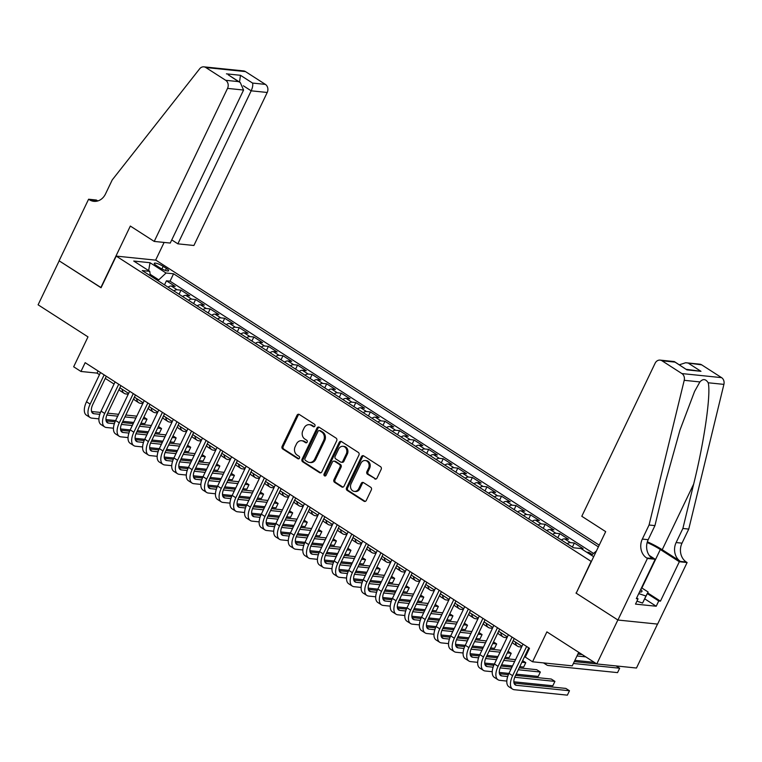 <?xml version="1.0" encoding="UTF-8"?>
<svg xmlns="http://www.w3.org/2000/svg" width="762" height="762" viewBox="0 0 762 762"><rect width="100%" height="100%" fill="white"/><g stroke="black" fill="none" stroke-linecap="round" stroke-linejoin="round"><path stroke-width="1.14" d="M314.887 426.082A1.372 1.153 -84.1 0 0 314.468 424.224L299.275 414.461A1.962 1.648 -84.1 0 0 297.018 415.271L282.13 446.342A1.962 1.648 -84.1 0 0 282.731 448.989L297.923 458.753A1.372 1.153 -84.1 0 0 299.085 456.343L297.113 455.076A6.267 5.277 -84.1 0 1 295.189 446.608L296.428 444.017A6.267 5.277 -84.1 0 1 301.647 440.722A6.267 5.277 -84.1 0 1 303.647 441.436L305.619 442.703A1.372 1.153 -84.1 0 0 306.772 440.284L304.81 439.017A6.267 5.277 -84.1 0 1 302.885 430.549L304.124 427.968A6.267 5.277 -84.1 0 1 309.334 424.672A6.267 5.277 -84.1 0 1 311.344 425.377L313.315 426.644A1.372 1.153 -84.1 0 0 314.887 426.082M374.733 478.888A1.962 1.648 -84.1 0 0 376.99 478.079L381.171 469.363A1.962 1.648 -84.1 0 0 380.571 466.715L363.693 455.876A1.962 1.648 -84.1 0 0 361.436 456.676L346.548 487.756A1.962 1.648 -84.1 0 0 347.148 490.404L364.026 501.244A1.962 1.648 -84.1 0 0 366.284 500.443L371.332 489.909A1.962 1.648 -84.1 0 0 370.723 487.261L363.503 482.622A1.962 1.648 -84.1 0 0 361.245 483.432L358.74 488.652A5.239 4.41 -84.1 0 1 354.387 491.404A5.239 4.41 -84.1 0 1 351.092 483.737L360.893 463.277A5.239 4.41 -84.1 0 1 365.255 460.524A5.239 4.41 -84.1 0 1 368.551 468.192L366.913 471.602A1.962 1.648 -84.1 0 0 367.513 474.25L375.809 479.003A1.962 1.648 -84.1 0 0 375.914 479.06M576.243 593.084L591.141 561.394L116.224 256.099L101.051 287.76L59.169 260.842L38.1 304.81L87.992 336.88L73.666 366.789L80.953 371.465L85.163 362.674L529.495 648.3L525.285 657.101L532.562 661.778L572.252 665.845L578.72 652.339M575.977 593.055L617.858 619.982L596.789 663.95L546.897 631.879L532.562 661.778M336.699 440.779A1.962 1.648 -84.1 0 0 336.099 438.131L319.221 427.282A1.962 1.648 -84.1 0 0 316.963 428.092L302.076 459.172A1.962 1.648 -84.1 0 0 302.676 461.81L319.554 472.659A1.962 1.648 -84.1 0 0 321.812 471.849L336.699 440.779M341.462 441.579L358.33 452.428A1.962 1.648 -84.1 0 1 358.94 455.066L344.043 486.146A1.962 1.648 -84.1 0 1 341.786 486.956L334.566 482.308A1.962 1.648 -84.1 0 1 333.966 479.669L340.004 467.058A1.962 1.648 -84.1 0 0 339.404 464.42L334.613 461.334A1.962 1.648 -84.1 0 0 332.356 462.143L326.069 475.269A1.372 1.153 -84.1 0 1 324.069 473.983L339.204 442.389A1.962 1.648 -84.1 0 1 341.462 441.579M657.52 624.088L636.47 668.026L596.789 663.95M592.264 554.546L588.921 552.393L588.454 553.355M579.396 548.383L583.092 548.64L574.348 543.02L572.405 547.087M567.204 543.754A7.982 3.962 -57.3 0 1 570.433 542.62L564.604 538.877L568.519 539.277L559.784 533.657L557.832 537.724M552.641 534.391A7.982 3.962 -57.3 0 1 555.869 533.257L550.04 529.514L553.955 529.914L545.211 524.294L543.268 528.361M538.067 525.018A7.982 3.962 -57.3 0 1 541.296 523.894L535.467 520.151L539.382 520.551L530.647 514.931L528.695 518.998M523.504 515.655A7.982 3.962 -57.3 0 1 526.732 514.531L520.903 510.778L524.818 511.188L516.074 505.568L514.131 509.626M508.94 506.292A7.982 3.962 -57.3 0 1 512.159 505.168L506.33 501.415L510.245 501.815L501.51 496.205L499.558 500.263M494.367 496.929A7.982 3.962 -57.3 0 1 497.596 495.795L491.766 492.052L495.681 492.452L486.937 486.832L484.994 490.899M479.803 487.566A7.982 3.962 -57.3 0 1 483.022 486.432L477.202 482.689L481.117 483.089L472.373 477.469L470.421 481.536M465.23 478.193A7.982 3.962 -57.3 0 1 468.459 477.069L462.629 473.326L466.544 473.726L457.8 468.106L455.857 472.173M450.666 468.83A7.982 3.962 -57.3 0 1 453.885 467.706L448.066 463.963L451.98 464.363L443.236 458.743L441.284 462.81M436.093 459.467A7.982 3.962 -57.3 0 1 439.322 458.343L433.492 454.59L437.407 455L428.663 449.38L426.72 453.438M421.529 450.104A7.982 3.962 -57.3 0 1 424.748 448.97L418.929 445.227L422.843 445.627L414.099 440.007L412.156 444.075M406.956 440.741A7.982 3.962 -57.3 0 1 410.185 439.607L404.355 435.864L408.27 436.264L399.536 430.644L397.583 434.711M392.392 431.368A7.982 3.962 -57.3 0 1 395.621 430.244L389.792 426.501L393.706 426.901L384.962 421.281L383.019 425.348M377.819 422.005A7.982 3.962 -57.3 0 1 381.048 420.881L375.218 417.138L379.133 417.538L370.399 411.918L368.446 415.985M363.255 412.642A7.982 3.962 -57.3 0 1 366.484 411.518L360.655 407.765L364.569 408.175L355.825 402.555L353.882 406.613M348.682 403.279A7.982 3.962 -57.3 0 1 351.911 402.145L346.081 398.402L349.996 398.802L341.262 393.182L339.309 397.25M334.118 393.916A7.982 3.962 -57.3 0 1 337.347 392.782L331.518 389.039L335.432 389.439L326.688 383.819L324.745 387.887M319.554 384.553A7.982 3.962 -57.3 0 1 322.774 383.419L316.944 379.676L320.859 380.076L312.125 374.456L310.172 378.523M304.981 375.18A7.982 3.962 -57.3 0 1 308.21 374.056L302.381 370.313L306.295 370.713L297.551 365.093L295.608 369.16M290.417 365.817A7.982 3.962 -57.3 0 1 293.637 364.693L287.817 360.94L291.732 361.35L282.988 355.73L281.035 359.788M275.844 356.454A7.982 3.962 -57.3 0 1 279.073 355.33L273.244 351.577L277.158 351.977L268.415 346.367L266.471 350.425M261.28 347.091A7.982 3.962 -57.3 0 1 264.5 345.958L258.68 342.214L262.595 342.614L253.851 336.995L251.898 341.062M246.707 337.728A7.982 3.962 -57.3 0 1 249.936 336.594L244.107 332.851L248.021 333.251L239.278 327.631L237.334 331.699M232.143 328.355A7.982 3.962 -57.3 0 1 235.363 327.231L229.543 323.488L233.458 323.888L224.714 318.268L222.771 322.336M217.57 318.992A7.982 3.962 -57.3 0 1 220.799 317.868L214.97 314.125L218.885 314.525L210.15 308.905L208.197 312.963M203.006 309.629A7.982 3.962 -57.3 0 1 206.235 308.505L200.406 304.752L204.321 305.152L195.577 299.542L193.634 303.6M188.433 300.266A7.982 3.962 -57.3 0 1 191.662 299.133L185.833 295.389L189.748 295.789L181.013 290.17L177.098 289.77A7.982 3.962 122.7 0 0 173.869 290.903M179.06 294.237L181.013 290.17M156.515 265.662L159.725 267.729A6.191 1.314 25.6 0 0 165.325 270.415A6.191 1.314 25.6 0 0 168.631 270.739A6.191 1.314 25.6 0 0 166.373 268.405L163.163 266.348A6.191 1.314 25.6 0 0 157.572 263.652A6.191 1.314 25.6 0 0 154.267 263.328A6.191 1.314 25.6 0 0 156.515 265.662M599.218 545.144L155.905 260.175L116.224 256.099M598.389 546.868L173.574 273.787L166.068 273.015L157.915 280.645M593.674 556.708L580.977 548.545L573.472 547.783L142.256 270.577L149.762 271.348L133.741 261.042L150.038 262.719L166.068 273.015M593.55 553.431L170.031 281.178L166.44 280.807L175.184 286.426L171.269 286.026A7.982 3.962 122.7 0 0 168.04 287.15M191.662 299.133L195.577 299.542M206.235 308.505L210.15 308.905M220.799 317.868L224.714 318.268M235.363 327.231L239.278 327.631M249.936 336.594L253.851 336.995M264.5 345.958L268.415 346.367M279.073 355.33L282.988 355.73M293.637 364.693L297.551 365.093M308.21 374.056L312.125 374.456M322.774 383.419L326.688 383.819M337.347 392.782L341.262 393.182M351.911 402.145L355.825 402.555M366.484 411.518L370.399 411.918M381.048 420.881L384.962 421.281M395.621 430.244L399.536 430.644M410.185 439.607L414.099 440.007M424.748 448.97L428.663 449.38M439.322 458.343L443.236 458.743M453.885 467.706L457.8 468.106M468.459 477.069L472.373 477.469M483.022 486.432L486.937 486.832M497.596 495.795L501.51 496.205M512.159 505.168L516.074 505.568M526.732 514.531L530.647 514.931M541.296 523.894L545.211 524.294M555.869 533.257L559.784 533.657M570.433 542.62L574.348 543.02M586.588 552.155L588.921 552.393M158.401 279.616L150.124 274.291M80.953 371.465L97.041 373.113L99.479 374.685M105.27 378.409L114.052 384.048M119.844 387.772L128.616 393.411M134.407 397.135L143.18 402.784M148.981 406.508L157.753 412.147M163.544 415.871L172.317 421.51M178.118 425.234L186.89 430.873M192.681 434.597L201.454 440.236M207.245 443.96L216.027 449.609M221.818 453.323L230.591 458.972M236.382 462.696L245.164 468.335M250.955 472.059L259.728 477.698M265.519 481.422L274.301 487.061M280.092 490.785L288.865 496.424M294.656 500.148L303.438 505.797M309.229 509.521L318.002 515.16M323.793 518.884L332.565 524.523M338.366 528.247L347.139 533.886M352.93 537.61L361.702 543.249M367.503 546.973L376.276 552.621M382.067 556.346L390.839 561.985M396.64 565.709L405.413 571.348M411.204 575.072L419.976 580.711M425.767 584.435L434.55 590.074M440.341 593.798L449.113 599.446M454.904 603.171L463.687 608.809M469.478 612.534L478.25 618.173M484.041 621.897L492.823 627.536M498.615 631.26L507.387 636.899M513.178 640.623L521.96 646.271M527.752 649.986L528.466 650.453M98.069 370.97L97.041 373.113M164.497 284.874L166.44 280.807M170.031 281.178L173.574 273.787M150.305 275.749L149.762 271.348M185.833 295.389A7.982 3.962 122.7 0 0 182.613 296.523M200.406 304.752A7.982 3.962 122.7 0 0 197.177 305.886M214.97 314.125A7.982 3.962 122.7 0 0 211.741 315.249M229.543 323.488A7.982 3.962 122.7 0 0 226.314 324.612M244.107 332.851A7.982 3.962 122.7 0 0 240.878 333.975M258.68 342.214A7.982 3.962 122.7 0 0 255.451 343.338M273.244 351.577A7.982 3.962 122.7 0 0 270.015 352.711M287.817 360.94A7.982 3.962 122.7 0 0 284.588 362.074M302.381 370.313A7.982 3.962 122.7 0 0 299.152 371.437M316.944 379.676A7.982 3.962 122.7 0 0 313.725 380.8M331.518 389.039A7.982 3.962 122.7 0 0 328.289 390.163M346.081 398.402A7.982 3.962 122.7 0 0 342.862 399.536M360.655 407.765A7.982 3.962 122.7 0 0 357.426 408.899M375.218 417.138A7.982 3.962 122.7 0 0 371.999 418.262M389.792 426.501A7.982 3.962 122.7 0 0 386.563 427.625M404.355 435.864A7.982 3.962 122.7 0 0 401.136 436.988M418.929 445.227A7.982 3.962 122.7 0 0 415.7 446.361M433.492 454.59A7.982 3.962 122.7 0 0 430.263 455.724M448.066 463.963A7.982 3.962 122.7 0 0 444.837 465.087M462.629 473.326A7.982 3.962 122.7 0 0 459.4 474.45M477.202 482.689A7.982 3.962 122.7 0 0 473.974 483.813M491.766 492.052A7.982 3.962 122.7 0 0 488.537 493.185M506.33 501.415A7.982 3.962 122.7 0 0 503.111 502.549M520.903 510.778A7.982 3.962 122.7 0 0 517.674 511.912M535.467 520.151A7.982 3.962 122.7 0 0 532.247 521.275M550.04 529.514A7.982 3.962 122.7 0 0 546.811 530.638M564.604 538.877A7.982 3.962 122.7 0 0 561.384 540.001M579.177 548.24A7.982 3.962 122.7 0 0 578.348 548.278M591.426 555.26L596.427 550.955M148.638 270.624L150.038 262.719M314.296 426.701L312.42 425.491A6.267 5.277 -84.1 0 0 310.41 424.777L309.334 424.672M301.647 440.722L302.714 440.836A6.267 5.277 -84.1 0 1 304.724 441.55L306.6 442.751M299.171 414.404A1.962 1.648 -84.1 0 0 298.094 415.376L283.197 446.456A1.962 1.648 -84.1 0 0 283.807 449.104L298.914 458.81M319.126 427.225A1.962 1.648 -84.1 0 0 318.04 428.196L303.152 459.276A1.962 1.648 -84.1 0 0 303.752 461.924L320.631 472.773A1.962 1.648 -84.1 0 0 320.726 472.831M319.64 430.711A1.372 1.153 -84.1 0 0 318.059 431.273L304.99 458.553A1.372 1.153 -84.1 0 0 305.41 460.41L307.486 461.743A6.267 5.277 -84.1 0 0 309.496 462.448A6.267 5.277 -84.1 0 0 314.706 459.153L323.64 440.512A6.267 5.277 -84.1 0 0 321.716 432.044L319.64 430.711L320.707 430.825A1.372 1.153 -84.1 0 0 320.269 430.663L319.202 430.559M309.496 462.448L310.563 462.563A6.267 5.277 -84.1 0 0 315.782 459.267L314.706 459.153M320.707 430.825L322.783 432.159A6.267 5.277 -84.1 0 1 324.717 440.617L315.782 459.267M333.985 461.115L335.051 461.229A1.962 1.648 -84.1 0 1 335.68 461.448L340.471 464.525A1.962 1.648 -84.1 0 1 341.081 467.173L335.042 479.774A1.962 1.648 -84.1 0 0 335.642 482.422L342.862 487.061A1.962 1.648 -84.1 0 0 342.967 487.128M341.357 441.522A1.962 1.648 -84.1 0 0 340.271 442.493L325.136 474.088A1.372 1.153 -84.1 0 0 325.479 475.888M346.272 453.981A5.239 4.41 -84.1 0 0 342.976 446.313A5.239 4.41 -84.1 0 0 338.623 449.066L335.166 456.276A1.962 1.648 -84.1 0 0 335.766 458.924L340.557 462.001A1.962 1.648 -84.1 0 0 342.814 461.191L346.272 453.981L347.339 454.095A5.239 4.41 -84.1 0 0 344.053 446.427L342.976 446.313M341.185 462.22L342.262 462.334A1.962 1.648 -84.1 0 0 343.891 461.305L342.814 461.191M347.339 454.095L343.891 461.305M365.255 460.524L366.332 460.629A5.239 4.41 -84.1 0 1 369.618 468.306L367.989 471.716A1.962 1.648 -84.1 0 0 368.589 474.355L375.809 479.003M354.387 491.404L355.454 491.519A5.239 4.41 -84.1 0 0 359.816 488.756L358.74 488.652M363.398 482.565A1.962 1.648 -84.1 0 0 362.321 483.537L359.816 488.756M363.598 455.809A1.962 1.648 -84.1 0 0 362.512 456.79L347.624 487.861A1.962 1.648 -84.1 0 0 348.224 490.509L365.093 501.358A1.962 1.648 -84.1 0 0 365.198 501.415M128.245 394.183L125.959 393.954A14.964 7.439 -57.3 0 1 124.187 393.344A14.964 7.439 -57.3 0 1 122.091 389.22M124.187 393.344L120.539 391.011A14.964 7.439 -57.3 0 1 119.091 389.334M98.898 418.852L91.869 418.138A14.964 7.439 -57.3 0 1 90.097 417.528L86.449 415.195A14.964 7.439 -57.3 0 1 86.497 401.774L100.508 372.532M90.097 417.528A14.964 7.439 -57.3 0 1 90.145 404.117L104.156 374.875M106.299 376.257L92.821 404.393A9.982 4.963 122.7 0 0 92.793 413.337A9.982 4.963 122.7 0 0 93.974 413.737L99.784 414.328M106.832 415.052L117.71 416.166M124.939 416.909L135.874 418.033M143.094 418.776L147.009 419.176L143.875 417.157M91.564 411.518L100.489 412.433M107.671 413.175L118.615 414.299M125.835 415.033L136.779 416.157M144.904 423.577L147.009 419.176L144.904 423.577L140.989 423.167M133.769 422.434L122.825 421.31M115.605 420.567L105.937 419.576M639.518 591.988A12.973 2.753 25.6 0 0 640.613 592.045A12.973 2.753 25.6 0 0 640.994 589.578A12.973 2.753 25.6 0 0 640.775 589.369M641.537 587.778L648.11 592.007L642.576 603.066L636.937 601.151M648.11 592.007L645.947 596.027L638.756 593.588M642.576 603.066L645.947 596.027M171.764 239.916L177.87 243.84L193.9 245.488L267.224 92.469L251.184 90.821L243.354 85.792M177.87 243.84L251.184 90.821C252.641 87.478 253.098 84.896 252.565 83.068L265.376 84.382L245.488 71.599L205.807 67.523A5.991 5.039 -84.1 0 0 203.892 66.846A5.991 5.039 -84.1 0 0 199.644 68.809L112.233 179.918L105.489 193.986A13.973 11.754 95.9 0 1 93.869 201.33A13.973 11.754 95.9 0 1 89.392 199.749L88.592 199.225L59.093 260.795L101.108 287.645M100.832 287.617L130.331 226.057L154.219 241.421L227.533 88.392A5.991 5.039 -84.1 0 0 225.695 80.305L205.807 67.523M88.592 199.225L96.364 200.025L97.803 200.949M155.629 260.147L164.116 242.43M154.219 241.421L170.25 243.059L243.573 90.04L227.533 88.392M203.892 66.846L243.573 70.914A5.991 5.039 95.9 0 1 245.488 71.599M265.376 84.382A5.991 5.039 95.9 0 1 267.224 92.469M96.85 201.187A13.973 11.754 95.9 0 1 95.26 200.349L89.392 199.749M225.695 80.305L238.516 81.62L240.287 82.553L243.573 90.04M238.516 81.62L228.2 74.781L240.287 82.553M226.419 73.847L240.468 75.295L239.525 82.058M581.797 516.274L655.11 363.255A5.991 5.039 -84.1 0 1 660.092 360.112A5.991 5.039 -84.1 0 1 662.007 360.788L681.895 373.57L721.576 377.638A5.991 5.039 95.9 0 1 723.9 384.381L688.753 529.085L682.009 543.154A13.973 11.754 -84.1 0 0 686.305 562.023L687.105 562.537L657.616 624.097L617.925 620.03L576.196 593.198L605.685 531.638L581.797 516.274M688.753 529.085L682.876 528.476L693.658 484.108C704.24 441.731 711.117 393.878 708.203 382.772C705.717 378.876 702.955 378.6 699.907 381.924L694.563 391.468L679.971 430.082L665.712 481.241L654.939 525.618L648.195 539.687A13.973 11.754 -84.1 0 0 652.491 558.556L646.624 557.955L647.424 558.47L617.925 620.03M654.939 525.618L649.062 525.008L642.328 539.086A13.973 11.754 -84.1 0 0 646.624 557.955M693.658 484.108L662.226 549.716L680.437 561.423A13.973 11.754 -84.1 0 1 676.132 542.554L682.876 528.476M701.697 364.855L685.695 362.731L699.773 364.179A5.991 5.039 95.9 0 1 701.697 364.855L721.576 377.638M699.907 381.924L684.219 380.314L649.062 525.008M647.671 592.922L660.454 601.142L658.739 600.961L647.338 593.627M636.661 597.951L638.042 598.837L635.508 604.114L656.215 606.238L658.739 600.961M638.042 598.837L636.327 598.665L655.196 559.26L647.424 558.47M687.105 562.537L679.333 561.737L660.321 549.516A22.45 4.763 25.6 0 0 647.157 542.534M660.454 601.142L679.333 561.737M662.226 549.716A25.994 5.505 25.6 0 0 647.367 541.801M649.291 555.46L655.196 559.26M684.219 380.314A5.991 5.039 -84.1 0 0 681.895 373.57M656.215 606.238L644.804 598.903M685.695 362.731L679.333 364.788M688.877 363.541L700.973 371.313L686.429 369.341M700.973 371.313L686.914 369.875L674.17 361.55L660.092 360.112M686.914 369.875L674.465 361.655M142.818 403.546L140.522 403.317A14.964 7.439 -57.3 0 1 138.751 402.717A14.964 7.439 -57.3 0 1 136.655 398.583M138.751 402.717L135.112 400.374A14.964 7.439 -57.3 0 1 133.664 398.697M157.382 412.918L155.096 412.68A14.964 7.439 -57.3 0 1 153.324 412.08A14.964 7.439 -57.3 0 1 151.228 407.946M153.324 412.08L149.676 409.737A14.964 7.439 -57.3 0 1 148.228 408.061M171.955 422.281L169.659 422.043A14.964 7.439 -57.3 0 1 167.888 421.443A14.964 7.439 -57.3 0 1 165.792 417.319M167.888 421.443L164.249 419.1A14.964 7.439 -57.3 0 1 162.801 417.433M186.519 431.644L184.233 431.406A14.964 7.439 -57.3 0 1 182.461 430.806A14.964 7.439 -57.3 0 1 180.365 426.682M182.461 430.806L178.813 428.463A14.964 7.439 -57.3 0 1 177.365 426.796M113.462 428.215L106.432 427.501A14.964 7.439 -57.3 0 1 104.661 426.901L101.022 424.558A14.964 7.439 -57.3 0 1 101.07 411.137L115.081 381.905M104.661 426.901A14.964 7.439 -57.3 0 1 104.708 413.48L118.72 384.238M120.872 385.629L107.394 413.756A9.982 4.963 122.7 0 0 107.356 422.7A9.982 4.963 122.7 0 0 108.537 423.101L114.357 423.701M121.396 424.424L132.283 425.539M139.503 426.272L150.447 427.396M157.667 428.139L161.573 428.539L158.439 426.52M106.128 420.891L115.052 421.805M122.244 422.539L133.179 423.662M140.399 424.405L151.343 425.52M159.468 432.94L161.573 428.539L159.468 432.94L155.562 432.54M148.333 431.797L137.398 430.673M130.178 429.93L120.51 428.939M128.035 437.588L121.006 436.864A14.964 7.439 -57.3 0 1 119.224 436.264L115.586 433.921A14.964 7.439 -57.3 0 1 115.634 420.51L129.645 391.268M119.224 436.264A14.964 7.439 -57.3 0 1 119.282 422.843L133.283 393.611M135.436 394.992L121.958 423.12A9.982 4.963 122.7 0 0 121.93 432.064A9.982 4.963 122.7 0 0 123.111 432.464L128.921 433.064M135.969 433.788L146.847 434.902M154.067 435.645L165.011 436.759M172.231 437.502L176.146 437.902L173.012 435.893M120.701 430.254L129.626 431.168M136.808 431.902L147.752 433.026M154.972 433.768L165.906 434.883M174.041 442.303L176.146 437.902L174.041 442.303L170.126 441.903M162.906 441.16L151.962 440.036M144.742 439.303L135.074 438.302M142.599 446.951L135.569 446.227A14.964 7.439 -57.3 0 1 133.798 445.627L130.159 443.284A14.964 7.439 -57.3 0 1 130.207 429.873L144.218 400.631M133.798 445.627A14.964 7.439 -57.3 0 1 133.845 432.216L147.857 402.974M150.009 404.355L136.531 432.483A9.982 4.963 122.7 0 0 136.493 441.427A9.982 4.963 122.7 0 0 137.674 441.827L143.494 442.427M150.533 443.151L161.42 444.265M168.64 445.008L179.584 446.132M186.804 446.865L190.71 447.265L187.576 445.256M135.265 439.617L144.189 440.531M151.371 441.265L162.316 442.389M169.535 443.132L180.48 444.256M188.605 451.666L190.71 447.265L188.605 451.666L184.699 451.266M177.47 450.523L166.535 449.399M159.315 448.666L149.647 447.675M157.172 456.314L150.143 455.59A14.964 7.439 -57.3 0 1 148.361 454.99L144.723 452.647A14.964 7.439 -57.3 0 1 144.77 439.236L158.782 409.994M148.361 454.99A14.964 7.439 -57.3 0 1 148.419 441.579L162.42 412.337M164.573 413.718L151.095 441.855A9.982 4.963 122.7 0 0 151.066 450.799A9.982 4.963 122.7 0 0 152.248 451.199L158.058 451.79M165.106 452.514L175.984 453.628M183.204 454.371L194.148 455.495M201.368 456.238L205.283 456.638L202.149 454.619M149.838 448.98L158.763 449.894M165.945 450.637L176.889 451.752M184.109 452.495L195.043 453.619M203.178 461.029L205.283 456.638L203.178 461.029L199.263 460.629M192.043 459.886L181.099 458.772M173.879 458.029L164.211 457.038M201.092 441.007L198.796 440.779A14.964 7.439 -57.3 0 1 197.025 440.169A14.964 7.439 -57.3 0 1 194.929 436.045M197.025 440.169L193.386 437.836A14.964 7.439 -57.3 0 1 191.929 436.159M171.736 465.677L164.706 464.953A14.964 7.439 -57.3 0 1 162.935 464.353L159.287 462.02A14.964 7.439 -57.3 0 1 159.344 448.599L173.345 419.357M162.935 464.353A14.964 7.439 -57.3 0 1 162.982 450.942L176.994 421.7M179.146 423.081L165.668 451.218A9.982 4.963 122.7 0 0 165.63 460.162A9.982 4.963 122.7 0 0 166.811 460.562L172.631 461.153M179.67 461.877L190.557 462.991M197.777 463.734L208.712 464.858M215.941 465.601L219.847 466.001L216.713 463.982M164.401 458.343L173.326 459.257M180.508 460L191.453 461.124M198.672 461.858L209.617 462.982M217.742 470.392L219.847 466.001L217.742 470.392L213.836 469.992M206.607 469.259L195.672 468.135M188.443 467.392L178.784 466.401M215.656 450.371L213.37 450.142A14.964 7.439 -57.3 0 1 211.588 449.542A14.964 7.439 -57.3 0 1 209.502 445.408M211.588 449.542L207.95 447.199A14.964 7.439 -57.3 0 1 206.502 445.522M186.309 475.04L179.27 474.326A14.964 7.439 -57.3 0 1 177.498 473.726L173.86 471.383A14.964 7.439 -57.3 0 1 173.907 457.962L187.919 428.73M177.498 473.726A14.964 7.439 -57.3 0 1 177.556 460.305L191.557 431.063M193.71 432.445L180.232 460.581A9.982 4.963 122.7 0 0 180.203 469.525A9.982 4.963 122.7 0 0 181.385 469.925L187.195 470.525M194.243 471.24L205.121 472.364M212.341 473.097L223.285 474.221M230.505 474.964L234.42 475.364L231.277 473.345M178.965 467.706L187.9 468.63M195.082 469.363L206.016 470.487M213.246 471.221L224.18 472.345M232.315 479.765L234.42 475.364L232.315 479.765L228.4 479.365M221.18 478.622L210.236 477.498M203.016 476.755L193.348 475.764M230.229 459.743L227.933 459.505A14.964 7.439 -57.3 0 1 226.162 458.905A14.964 7.439 -57.3 0 1 224.066 454.771M226.162 458.905L222.523 456.562A14.964 7.439 -57.3 0 1 221.066 454.885M200.873 484.413L193.843 483.689A14.964 7.439 -57.3 0 1 192.072 483.089L188.424 480.746A14.964 7.439 -57.3 0 1 188.481 467.335L202.482 438.093M192.072 483.089A14.964 7.439 -57.3 0 1 192.119 469.668L206.131 440.436M208.283 441.817L194.796 469.944A9.982 4.963 122.7 0 0 194.767 478.888A9.982 4.963 122.7 0 0 195.948 479.288L201.759 479.889M208.807 480.612L219.694 481.727M226.914 482.47L237.849 483.584M245.078 484.327L248.983 484.727L245.85 482.708M193.538 477.079L202.463 477.993M209.645 478.727L220.589 479.85M227.809 480.593L238.754 481.708M246.878 489.128L248.983 484.727L246.878 489.128L242.964 488.728M235.744 487.985L224.809 486.861M217.58 486.118L207.912 485.127M244.792 469.106L242.506 468.868A14.964 7.439 -57.3 0 1 240.725 468.268A14.964 7.439 -57.3 0 1 238.639 464.134M240.725 468.268L237.087 465.925A14.964 7.439 -57.3 0 1 235.639 464.258M215.446 493.776L208.407 493.052A14.964 7.439 -57.3 0 1 206.635 492.452L202.997 490.109A14.964 7.439 -57.3 0 1 203.044 476.698L217.056 447.456M206.635 492.452A14.964 7.439 -57.3 0 1 206.683 479.031L220.694 449.799M222.847 451.18L209.369 479.308A9.982 4.963 122.7 0 0 209.331 488.252A9.982 4.963 122.7 0 0 210.522 488.652L216.332 489.252M223.38 489.976L234.258 491.09M241.478 491.833L252.422 492.957M259.642 493.69L263.557 494.09L260.413 492.081M208.102 486.442L217.037 487.356M224.219 488.09L235.153 489.214M242.383 489.956L253.317 491.08M261.452 498.491L263.557 494.09L261.452 498.491L257.537 498.091M250.317 497.348L239.373 496.224M232.153 495.491L222.485 494.5M259.356 478.469L257.07 478.231A14.964 7.439 -57.3 0 1 255.299 477.631A14.964 7.439 -57.3 0 1 253.203 473.507M255.299 477.631L251.65 475.288A14.964 7.439 -57.3 0 1 250.203 473.621M230.01 503.139L222.98 502.415A14.964 7.439 -57.3 0 1 221.209 501.815L217.561 499.472A14.964 7.439 -57.3 0 1 217.618 486.061L231.619 456.819M221.209 501.815A14.964 7.439 -57.3 0 1 221.256 488.404L235.268 459.162M237.42 460.543L223.933 488.68A9.982 4.963 122.7 0 0 223.904 497.624A9.982 4.963 122.7 0 0 225.085 498.024L230.896 498.615M237.944 499.339L248.831 500.453M256.051 501.196L266.986 502.32M274.215 503.053L278.12 503.463L274.987 501.444M222.675 495.805L231.6 496.719M238.782 497.453L249.726 498.577M256.946 499.32L267.891 500.443M276.015 507.854L278.12 503.463L276.015 507.854L272.101 507.454M264.881 506.711L253.946 505.597M246.717 504.854L237.049 503.863M273.929 487.832L271.634 487.594A14.964 7.439 -57.3 0 1 269.862 486.994A14.964 7.439 -57.3 0 1 267.767 482.87M269.862 486.994L266.224 484.661A14.964 7.439 -57.3 0 1 264.776 482.984M244.583 512.502L237.544 511.778A14.964 7.439 -57.3 0 1 235.772 511.178L232.134 508.845A14.964 7.439 -57.3 0 1 232.181 495.424L246.193 466.182M235.772 511.178A14.964 7.439 -57.3 0 1 235.82 497.767L249.831 468.525M251.984 469.906L238.506 498.043A9.982 4.963 122.7 0 0 238.468 506.987A9.982 4.963 122.7 0 0 239.659 507.387L245.469 507.978M252.508 508.702L263.395 509.816M270.615 510.559L281.559 511.683M288.779 512.426L292.694 512.826L289.55 510.807M237.239 505.168L246.174 506.082M253.355 506.825L264.29 507.94M271.52 508.683L282.454 509.807M290.579 517.217L292.694 512.826L290.579 517.217L286.674 516.817M279.454 516.084L268.51 514.96M261.29 514.217L251.622 513.226M288.493 497.195L286.207 496.967A14.964 7.439 -57.3 0 1 284.436 496.367A14.964 7.439 -57.3 0 1 282.34 492.233M284.436 496.367L280.787 494.024A14.964 7.439 -57.3 0 1 279.34 492.347M259.147 521.865L252.117 521.151A14.964 7.439 -57.3 0 1 250.346 520.551L246.697 518.208A14.964 7.439 -57.3 0 1 246.745 504.787L260.756 475.545M250.346 520.551A14.964 7.439 -57.3 0 1 250.393 507.13L264.404 477.888M266.548 479.269L253.07 507.406A9.982 4.963 122.7 0 0 253.041 516.35A9.982 4.963 122.7 0 0 254.222 516.75L260.033 517.35M267.081 518.065L277.959 519.189M285.188 519.922L296.123 521.046M303.343 521.789L307.257 522.189L304.124 520.17M251.812 514.531L260.737 515.455M267.919 516.188L278.863 517.312M286.083 518.046L297.028 519.17M305.152 526.59L307.257 522.189L305.152 526.59L301.238 526.19M294.018 525.447L283.073 524.323M275.854 523.58L266.186 522.589M303.066 506.559L300.771 506.33A14.964 7.439 -57.3 0 1 298.999 505.73A14.964 7.439 -57.3 0 1 296.904 501.596M298.999 505.73L295.361 503.387A14.964 7.439 -57.3 0 1 293.913 501.71M273.72 531.238L266.681 530.514A14.964 7.439 -57.3 0 1 264.909 529.914L261.271 527.571A14.964 7.439 -57.3 0 1 261.318 514.15L275.33 484.918M264.909 529.914A14.964 7.439 -57.3 0 1 264.957 516.493L278.968 487.251M281.121 488.642L267.643 516.769A9.982 4.963 122.7 0 0 267.605 525.713A9.982 4.963 122.7 0 0 268.786 526.113L274.606 526.713M281.645 527.437L292.532 528.552M299.752 529.295L310.696 530.409M317.916 531.152L321.831 531.552L318.687 529.533M266.376 523.904L275.301 524.818M282.492 525.551L293.427 526.675M300.647 527.418L311.591 528.533M319.716 535.953L321.831 531.552L319.716 535.953L315.811 535.553M308.591 534.81L297.647 533.686M290.427 532.943L280.759 531.952M317.63 515.931L315.344 515.693A14.964 7.439 -57.3 0 1 313.573 515.093A14.964 7.439 -57.3 0 1 311.477 510.959M313.573 515.093L309.924 512.75A14.964 7.439 -57.3 0 1 308.477 511.083M288.284 540.601L281.254 539.877A14.964 7.439 -57.3 0 1 279.483 539.277L275.834 536.934A14.964 7.439 -57.3 0 1 275.882 523.523L289.893 494.281M279.483 539.277A14.964 7.439 -57.3 0 1 279.53 525.856L293.541 496.624M295.685 498.005L282.207 526.132A9.982 4.963 122.7 0 0 282.178 535.076A9.982 4.963 122.7 0 0 283.359 535.476L289.169 536.077M296.218 536.8L307.096 537.915M314.325 538.658L325.26 539.772M332.48 540.515L336.394 540.915L333.261 538.905M280.949 533.267L289.874 534.181M297.056 534.914L308 536.038M315.22 536.781L326.165 537.905M334.289 545.316L336.394 540.915L334.289 545.316L330.375 544.916M323.155 544.173L312.21 543.049M304.99 542.315L295.323 541.325M332.203 525.294L329.908 525.056A14.964 7.439 -57.3 0 1 328.136 524.456A14.964 7.439 -57.3 0 1 326.041 520.332M328.136 524.456L324.498 522.113A14.964 7.439 -57.3 0 1 323.05 520.446M302.847 549.964L295.818 549.24A14.964 7.439 -57.3 0 1 294.046 548.64L290.408 546.297A14.964 7.439 -57.3 0 1 290.455 532.886L304.467 503.644M294.046 548.64A14.964 7.439 -57.3 0 1 294.094 535.229L308.105 505.987M310.258 507.368L296.78 535.496A9.982 4.963 122.7 0 0 296.742 544.439A9.982 4.963 122.7 0 0 297.923 544.849L303.743 545.44M310.782 546.163L321.669 547.278M328.889 548.021L339.833 549.145M347.053 549.878L350.968 550.288L347.824 548.269M295.513 542.63L304.438 543.544M311.629 544.278L322.564 545.402M329.784 546.144L340.728 547.268M348.853 554.679L350.968 550.288L348.853 554.679L344.948 554.279M337.718 553.536L326.784 552.421M319.564 551.678L309.896 550.688M346.767 534.657L344.481 534.419A14.964 7.439 -57.3 0 1 342.709 533.819A14.964 7.439 -57.3 0 1 340.614 529.695M342.709 533.819L339.061 531.485A14.964 7.439 -57.3 0 1 337.614 529.809M317.421 559.327L310.391 558.603A14.964 7.439 -57.3 0 1 308.61 558.003L304.971 555.66A14.964 7.439 -57.3 0 1 305.019 542.249L319.03 513.007M308.61 558.003A14.964 7.439 -57.3 0 1 308.667 544.592L322.669 515.35M324.822 516.731L311.344 544.868A9.982 4.963 122.7 0 0 311.315 553.812A9.982 4.963 122.7 0 0 312.496 554.212L318.306 554.803M325.355 555.527L336.233 556.641M343.462 557.384L354.397 558.508M361.617 559.251L365.531 559.651L362.398 557.632M310.086 551.993L319.011 552.907M326.193 553.65L337.137 554.765M344.357 555.508L355.292 556.631M363.426 564.042L365.531 559.651L363.426 564.042L359.512 563.642M352.292 562.908L341.347 561.784M334.127 561.042L324.46 560.051M361.34 544.02L359.045 543.792A14.964 7.439 -57.3 0 1 357.273 543.182A14.964 7.439 -57.3 0 1 355.178 539.058M357.273 543.182L353.635 540.849A14.964 7.439 -57.3 0 1 352.187 539.172M331.984 568.69L324.955 567.976A14.964 7.439 -57.3 0 1 323.183 567.366L319.545 565.033A14.964 7.439 -57.3 0 1 319.592 551.612L333.604 522.37M323.183 567.366A14.964 7.439 -57.3 0 1 323.231 553.955L337.242 524.713M339.395 526.094L325.917 554.231A9.982 4.963 122.7 0 0 325.879 563.175A9.982 4.963 122.7 0 0 327.06 563.575L332.88 564.166M339.919 564.89L350.806 566.014M358.026 566.747L368.97 567.871M376.19 568.614L380.095 569.014L376.961 566.995M324.65 561.356L333.575 562.27M340.757 563.013L351.701 564.137M358.921 564.871L369.865 565.995M377.99 573.415L380.095 569.014L377.99 573.415L374.085 573.005M366.855 572.272L355.921 571.148M348.701 570.405L339.033 569.414M375.904 553.383L373.618 553.155A14.964 7.439 -57.3 0 1 371.846 552.555A14.964 7.439 -57.3 0 1 369.751 548.421M371.846 552.555L368.198 550.212A14.964 7.439 -57.3 0 1 366.751 548.535M346.558 578.053L339.528 577.339A14.964 7.439 -57.3 0 1 337.747 576.739L334.108 574.396A14.964 7.439 -57.3 0 1 334.156 560.975L348.167 531.743M337.747 576.739A14.964 7.439 -57.3 0 1 337.804 563.318L351.806 534.076M353.959 535.467L340.481 563.594A9.982 4.963 122.7 0 0 340.452 572.538A9.982 4.963 122.7 0 0 341.633 572.938L347.443 573.538M354.492 574.262L365.369 575.377M372.589 576.11L383.534 577.234M390.754 577.977L394.668 578.377L391.535 576.358M339.223 570.728L348.148 571.643M355.33 572.376L366.274 573.5M373.494 574.243L384.429 575.358M392.563 582.778L394.668 578.377L392.563 582.778L388.649 582.378M381.429 581.635L370.484 580.511M363.264 579.768L353.597 578.777M390.477 562.756L388.182 562.518A14.964 7.439 -57.3 0 1 386.41 561.918A14.964 7.439 -57.3 0 1 384.315 557.784M386.41 561.918L382.772 559.575A14.964 7.439 -57.3 0 1 381.314 557.908M361.121 587.426L354.092 586.702A14.964 7.439 -57.3 0 1 352.32 586.102L348.682 583.759A14.964 7.439 -57.3 0 1 348.729 570.347L362.741 541.106M352.32 586.102A14.964 7.439 -57.3 0 1 352.368 572.681L366.379 543.449M368.532 544.83L355.054 572.957A9.982 4.963 122.7 0 0 355.016 581.901A9.982 4.963 122.7 0 0 356.197 582.301L362.017 582.901M369.056 583.625L379.943 584.74M387.163 585.483L398.107 586.597M405.327 587.34L409.232 587.74L406.098 585.73M353.787 580.092L362.712 581.006M369.894 581.739L380.838 582.863M388.058 583.606L399.002 584.73M407.127 592.141L409.232 587.74L407.127 592.141L403.222 591.741M395.992 590.998L385.058 589.874M377.838 589.14L368.17 588.14M405.041 572.119L402.755 571.881A14.964 7.439 -57.3 0 1 400.974 571.281A14.964 7.439 -57.3 0 1 398.888 567.157M400.974 571.281L397.335 568.938A14.964 7.439 -57.3 0 1 395.888 567.271M375.695 596.789L368.665 596.065A14.964 7.439 -57.3 0 1 366.884 595.465L363.245 593.122A14.964 7.439 -57.3 0 1 363.293 579.711L377.304 550.469M366.884 595.465A14.964 7.439 -57.3 0 1 366.941 582.054L380.943 552.812M383.096 554.193L369.618 582.32A9.982 4.963 122.7 0 0 369.589 591.264A9.982 4.963 122.7 0 0 370.77 591.664L376.58 592.264M383.629 592.988L394.506 594.103M401.726 594.846L412.671 595.97M419.891 596.703L423.805 597.103L420.662 595.093M368.351 589.455L377.285 590.369M384.467 591.102L395.402 592.226M402.631 592.969L413.566 594.093M421.7 601.504L423.805 597.103L421.7 601.504L417.786 601.104M410.566 600.361L399.621 599.237M392.401 598.503L382.734 597.513M419.614 581.482L417.319 581.244A14.964 7.439 -57.3 0 1 415.547 580.644A14.964 7.439 -57.3 0 1 413.452 576.52M415.547 580.644L411.909 578.301A14.964 7.439 -57.3 0 1 410.451 576.634M390.258 606.152L383.229 605.428A14.964 7.439 -57.3 0 1 381.457 604.828L377.809 602.485A14.964 7.439 -57.3 0 1 377.866 589.074L391.868 559.832M381.457 604.828A14.964 7.439 -57.3 0 1 381.505 591.417L395.516 562.175M397.669 563.556L384.191 591.693A9.982 4.963 122.7 0 0 384.153 600.637A9.982 4.963 122.7 0 0 385.334 601.037L391.144 601.628M398.193 602.351L409.08 603.466M416.3 604.209L427.234 605.333M434.464 606.076L438.369 606.476L435.235 604.457M382.924 598.818L391.849 599.732M399.031 600.475L409.975 601.589M417.195 602.332L428.139 603.456M436.264 610.867L438.369 606.476L436.264 610.867L432.349 610.467M425.129 609.724L414.195 608.609M406.965 607.866L397.297 606.876M434.178 590.845L431.892 590.617A14.964 7.439 -57.3 0 1 430.111 590.007A14.964 7.439 -57.3 0 1 428.025 585.883M430.111 590.007L426.472 587.673A14.964 7.439 -57.3 0 1 425.025 585.997M404.832 615.515L397.793 614.801A14.964 7.439 -57.3 0 1 396.021 614.191L392.382 611.857A14.964 7.439 -57.3 0 1 392.43 598.437L406.441 569.195M396.021 614.191A14.964 7.439 -57.3 0 1 396.069 600.78L410.08 571.538M412.232 572.919L398.755 601.056A9.982 4.963 122.7 0 0 398.726 610A9.982 4.963 122.7 0 0 399.907 610.4L405.717 610.991M412.766 611.715L423.643 612.829M430.863 613.572L441.808 614.696M449.028 615.439L452.942 615.839L449.799 613.82M397.488 608.181L406.422 609.095M413.604 609.838L424.539 610.962M431.768 611.696L442.703 612.819M450.837 620.239L452.942 615.839L450.837 620.239L446.923 619.83M439.703 619.096L428.758 617.972M421.538 617.23L411.871 616.239M448.742 600.208L446.456 599.98A14.964 7.439 -57.3 0 1 444.684 599.38A14.964 7.439 -57.3 0 1 442.589 595.246M444.684 599.38L441.046 597.037A14.964 7.439 -57.3 0 1 439.588 595.36M419.395 624.878L412.366 624.164A14.964 7.439 -57.3 0 1 410.594 623.564L406.946 621.221A14.964 7.439 -57.3 0 1 407.003 607.8L421.005 578.568M410.594 623.564A14.964 7.439 -57.3 0 1 410.642 610.143L424.653 580.901M426.806 582.292L413.318 610.419A9.982 4.963 122.7 0 0 413.29 619.363A9.982 4.963 122.7 0 0 414.471 619.763L420.281 620.363M427.33 621.078L438.217 622.202M445.437 622.935L456.371 624.059M463.601 624.802L467.506 625.202L464.372 623.183M412.061 617.544L420.986 618.468M428.168 619.201L439.112 620.325M446.332 621.059L457.276 622.183M465.401 629.602L467.506 625.202L465.401 629.602L461.486 629.202M454.266 628.459L443.332 627.336M436.102 626.593L426.434 625.602M463.315 609.581L461.029 609.343A14.964 7.439 -57.3 0 1 459.248 608.743A14.964 7.439 -57.3 0 1 457.162 604.609M459.248 608.743L455.609 606.4A14.964 7.439 -57.3 0 1 454.162 604.723M433.969 634.251L426.93 633.527A14.964 7.439 -57.3 0 1 425.158 632.927L421.519 630.584A14.964 7.439 -57.3 0 1 421.567 617.172L435.578 587.931M425.158 632.927A14.964 7.439 -57.3 0 1 425.206 619.506L439.217 590.274M441.369 591.655L427.892 619.782A9.982 4.963 122.7 0 0 427.853 628.726A9.982 4.963 122.7 0 0 429.044 629.126L434.854 629.726M441.893 630.45L452.78 631.565M460 632.308L470.945 633.422M478.165 634.165L482.079 634.565L478.936 632.555M426.625 626.916L435.559 627.831M442.741 628.564L453.676 629.688M460.905 630.431L471.84 631.546M479.974 638.966L482.079 634.565L479.974 638.966L476.06 638.566M468.84 637.823L457.895 636.699M450.675 635.956L441.007 634.965M477.879 618.944L475.593 618.706A14.964 7.439 -57.3 0 1 473.821 618.106A14.964 7.439 -57.3 0 1 471.726 613.981M473.821 618.106L470.173 615.763A14.964 7.439 -57.3 0 1 468.725 614.096M448.532 643.614L441.503 642.89A14.964 7.439 -57.3 0 1 439.731 642.29L436.083 639.947A14.964 7.439 -57.3 0 1 436.14 626.535L450.142 597.294M439.731 642.29A14.964 7.439 -57.3 0 1 439.779 628.879L453.79 599.637M455.933 601.018L442.455 629.145A9.982 4.963 122.7 0 0 442.427 638.089A9.982 4.963 122.7 0 0 443.608 638.489L449.418 639.089M456.467 639.813L467.344 640.928M474.574 641.671L485.508 642.795M492.738 643.528L496.643 643.928L493.509 641.918M441.198 636.28L450.123 637.194M457.305 637.927L468.249 639.051M475.469 639.794L486.413 640.918M494.538 648.329L496.643 643.928L494.538 648.329L490.623 647.929M483.403 647.186L472.459 646.062M465.239 645.328L455.571 644.338M492.452 628.307L490.157 628.069A14.964 7.439 -57.3 0 1 488.385 627.469A14.964 7.439 -57.3 0 1 486.289 623.345M488.385 627.469L484.746 625.126A14.964 7.439 -57.3 0 1 483.298 623.459M463.106 652.977L456.067 652.253A14.964 7.439 -57.3 0 1 454.295 651.653L450.656 649.31A14.964 7.439 -57.3 0 1 450.704 635.899L464.715 606.657M454.295 651.653A14.964 7.439 -57.3 0 1 454.343 638.242L468.354 609M470.506 610.381L457.029 638.518A9.982 4.963 122.7 0 0 456.99 647.462A9.982 4.963 122.7 0 0 458.172 647.862L463.991 648.452M471.03 649.176L481.917 650.291M489.137 651.034L500.082 652.158M507.302 652.901L511.216 653.301L508.073 651.281M455.762 645.643L464.696 646.557M471.878 647.3L482.813 648.414M490.033 649.157L500.977 650.281M509.102 657.692L511.216 653.301L509.102 657.692L505.196 657.292M497.977 656.549L487.032 655.434M479.812 654.691L470.144 653.701M507.016 637.67L504.73 637.432A14.964 7.439 -57.3 0 1 502.958 636.832A14.964 7.439 -57.3 0 1 500.863 632.708M502.958 636.832L499.31 634.498A14.964 7.439 -57.3 0 1 497.862 632.822M477.669 662.34L470.64 661.616A14.964 7.439 -57.3 0 1 468.868 661.016L465.22 658.682A14.964 7.439 -57.3 0 1 465.268 645.262L479.279 616.02M468.868 661.016A14.964 7.439 -57.3 0 1 468.916 647.605L482.927 618.363M485.07 619.744L471.592 647.881A9.982 4.963 122.7 0 0 471.564 656.825A9.982 4.963 122.7 0 0 472.745 657.225L478.555 657.816M485.604 658.539L496.481 659.654M503.711 660.397L514.645 661.521M521.865 662.264L525.78 662.664L522.646 660.644M470.335 655.006L479.26 655.92M486.442 656.663L497.386 657.777M504.606 658.52L515.55 659.644M523.675 667.055L525.78 662.664L523.675 667.055L519.76 666.655M512.54 665.921L501.596 664.797M494.376 664.054L484.708 663.064M579.749 653.005L578.472 652.872M521.589 647.033L519.293 646.805A14.964 7.439 -57.3 0 1 517.522 646.205A14.964 7.439 -57.3 0 1 515.426 642.071M517.522 646.205L513.883 643.861A14.964 7.439 -57.3 0 1 512.435 642.185M492.233 671.703L485.203 670.989A14.964 7.439 -57.3 0 1 483.432 670.389L479.793 668.045A14.964 7.439 -57.3 0 1 479.841 654.625L493.852 625.392M483.432 670.389A14.964 7.439 -57.3 0 1 483.479 656.968L497.491 627.726M499.643 629.107L486.166 657.244A9.982 4.963 122.7 0 0 486.127 666.188A9.982 4.963 122.7 0 0 487.309 666.588L493.128 667.188M500.167 667.903L511.054 669.026M518.274 669.76L540.353 672.027L536.705 669.684L519.17 667.883M484.899 664.369L493.824 665.293M501.015 666.026L511.95 667.15M538.239 676.427L540.353 672.027L538.239 676.427L516.169 674.16M508.949 673.418L499.281 672.427M576.977 655.977L585.778 656.873M577.882 654.101L582.139 654.539M594.322 662.369L574.872 660.368M527.533 652.396A14.964 7.439 -57.3 0 1 526.999 651.548M506.806 681.076L499.777 680.352A14.964 7.439 -57.3 0 1 498.005 679.752L494.357 677.408A14.964 7.439 -57.3 0 1 494.405 663.988L508.416 634.756M498.005 679.752A14.964 7.439 -57.3 0 1 498.053 666.331L512.064 637.089M514.207 638.48L500.729 666.607A9.982 4.963 122.7 0 0 500.701 675.551A9.982 4.963 122.7 0 0 501.882 675.951L507.692 676.551M514.741 677.275L554.917 681.39L551.278 679.047L515.579 675.389M499.472 673.741L508.397 674.656M552.812 685.79L554.917 681.39L552.812 685.79L513.845 681.79M573.386 663.473L619.668 668.226L616.106 665.931M574.281 661.597L596.703 663.902M617.553 672.617L619.668 668.226L617.553 672.617L548.43 665.531A14.964 7.439 -57.3 0 1 546.659 664.931A14.964 7.439 -57.3 0 1 545.125 663.064M528.78 647.843L515.303 675.97A9.982 4.963 122.7 0 0 515.264 684.914A9.982 4.963 122.7 0 0 516.446 685.314L569.481 690.753L567.376 695.154L514.34 689.715A14.964 7.439 -57.3 0 1 512.569 689.115L508.93 686.772A14.964 7.439 -57.3 0 1 508.978 673.36L522.989 644.119M512.569 689.115A14.964 7.439 -57.3 0 1 512.616 675.694L526.628 646.462M567.376 695.154L569.481 690.753L565.842 688.419L514.036 683.104M177.098 289.77L171.269 286.026M161.915 268.967L163.163 266.348M165.392 270.443L166.373 268.405M312.42 425.491L311.344 425.377M306.514 442.789L305.619 442.703M304.724 441.55L303.647 441.436M298.828 458.848L297.923 458.753M283.807 449.104L282.731 448.989M283.197 446.456L282.13 446.342M298.094 415.376L297.018 415.271M314.211 426.739L313.315 426.644M320.631 472.773L319.554 472.659M303.752 461.924L302.676 461.81M303.152 459.276L302.076 459.172M318.04 428.196L316.963 428.092M324.717 440.617L323.64 440.512M322.783 432.159L321.716 432.044M342.862 487.061L341.786 486.956M335.642 482.422L334.566 482.308M335.042 479.774L333.966 479.669M341.081 467.173L340.004 467.058M340.471 464.525L339.404 464.42M335.68 461.448L334.613 461.334M325.136 474.088L324.069 473.983M340.271 442.493L339.204 442.389M368.589 474.355L367.513 474.25M367.989 471.716L366.913 471.602M369.618 468.306L368.551 468.192M362.321 483.537L361.245 483.432M365.093 501.358L364.026 501.244M348.224 490.509L347.148 490.404M347.624 487.861L346.548 487.756M362.512 456.79L361.436 456.676M86.497 401.774L90.145 404.117M91.935 412.423L93.974 413.737M240.468 75.295L252.565 83.068M648.195 539.687L642.328 539.086M676.132 542.554L682.009 543.154M674.827 362.102L662.007 360.788M723.9 384.381L708.203 382.772M680.437 561.423L686.305 562.023M641.88 587.997L660.321 549.516M101.07 411.137L104.708 413.48M106.499 421.796L108.537 423.101M115.634 420.51L119.282 422.843M121.072 431.159L123.111 432.464M130.207 429.873L133.845 432.216M135.636 440.522L137.674 441.827M144.77 439.236L148.419 441.579M150.209 449.885L152.248 451.199M159.344 448.599L162.982 450.942M164.773 459.248L166.811 460.562M173.907 457.962L177.556 460.305M179.346 468.62L181.385 469.925M188.481 467.335L192.119 469.668M193.91 477.984L195.948 479.288M203.044 476.698L206.683 479.031M208.483 487.347L210.522 488.652M217.618 486.061L221.256 488.404M223.047 496.71L225.085 498.024M232.181 495.424L235.82 497.767M237.62 506.073L239.659 507.387M246.745 504.787L250.393 507.13M252.184 515.436L254.222 516.75M261.318 514.15L264.957 516.493M266.757 524.808L268.786 526.113M275.882 523.523L279.53 525.856M281.321 534.172L283.359 535.476M290.455 532.886L294.094 535.229M295.885 543.535L297.923 544.849M305.019 542.249L308.667 544.592M310.458 552.898L312.496 554.212M319.592 551.612L323.231 553.955M325.022 562.261L327.06 563.575M334.156 560.975L337.804 563.318M339.595 571.633L341.633 572.938M348.729 570.347L352.368 572.681M354.159 580.996L356.197 582.301M363.293 579.711L366.941 582.054M368.732 590.359L370.77 591.664M377.866 589.074L381.505 591.417M383.296 599.723L385.334 601.037M392.43 598.437L396.069 600.78M397.869 609.086L399.907 610.4M407.003 607.8L410.642 610.143M412.433 618.458L414.471 619.763M421.567 617.172L425.206 619.506M427.006 627.821L429.044 629.126M436.14 626.535L439.779 628.879M441.569 637.184L443.608 638.489M450.704 635.899L454.343 638.242M456.143 646.547L458.172 647.862M465.268 645.262L468.916 647.605M470.706 655.911L472.745 657.225M479.841 654.625L483.479 656.968M485.27 665.274L487.309 666.588M494.405 663.988L498.053 666.331M499.843 674.646L501.882 675.951M508.978 673.36L512.616 675.694M514.407 684.009L516.446 685.314M543.506 662.902L546.659 664.931"/></g></svg>
